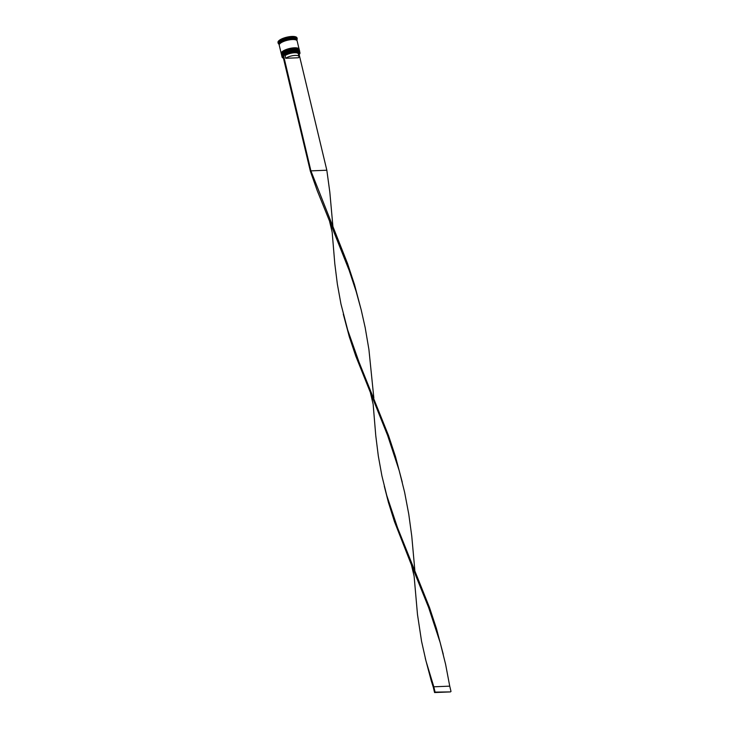 <?xml version="1.0" encoding="UTF-8"?>
<svg xmlns="http://www.w3.org/2000/svg" width="729" height="729" viewBox="0 0 729 729"><rect width="100%" height="100%" fill="white"/><g stroke="black" fill="none" stroke-linecap="round" stroke-linejoin="round"><path stroke-width="1.09" d="M298.489 54.547L299.145 54.52A9.085 2.87 166.6 0 0 299.601 54.001A9.085 2.87 166.6 0 0 295.136 51.577A9.085 2.87 166.6 0 0 283.453 55.158L284.456 55.112A7.937 2.506 -13.4 0 1 294.115 52.041A7.937 2.506 -13.4 0 1 298.516 54.137L298.425 54.265M282.87 57.937A9.204 2.907 -13.4 0 1 282.797 57.901A9.204 2.907 -13.4 0 1 282.068 57.081A9.204 2.907 -13.4 0 1 286.078 53.518A9.204 2.907 -13.4 0 1 295.163 51.422A9.204 2.907 -13.4 0 1 299.965 52.816A9.204 2.907 -13.4 0 1 299.683 53.882A9.204 2.907 -13.4 0 1 299.637 53.937M282.843 55.686A9.085 2.87 166.6 0 0 282.934 57.974A9.085 2.87 166.6 0 0 283.444 58.192M282.269 54.885A8.857 2.798 -13.4 0 1 282.378 54.711A8.857 2.798 -13.4 0 1 294.707 50.283A8.857 2.798 -13.4 0 1 298.626 50.839A8.857 2.798 -13.4 0 1 298.799 50.948A8.857 2.798 166.6 0 0 294.707 50.283A8.857 2.798 166.6 0 0 282.269 54.885M299.965 52.816L299.737 51.859A9.204 2.907 166.6 0 0 299.008 51.048A9.204 2.907 166.6 0 0 294.935 50.474A9.204 2.907 166.6 0 0 282.123 55.067A9.204 2.907 166.6 0 0 281.841 56.124L282.068 57.081M281.886 53.29A8.857 2.798 -13.4 0 1 281.995 53.117A8.857 2.798 -13.4 0 1 294.325 48.688A8.857 2.798 -13.4 0 1 298.243 49.244A8.857 2.798 -13.4 0 1 298.425 49.353A8.857 2.798 166.6 0 0 294.325 48.688A8.857 2.798 166.6 0 0 281.886 53.29M299.491 50.802L299.364 50.274A9.204 2.907 166.6 0 0 298.626 49.454A9.204 2.907 166.6 0 0 294.552 48.879A9.204 2.907 166.6 0 0 281.749 53.472A9.204 2.907 166.6 0 0 281.458 54.538L281.585 55.067A9.204 2.907 -13.4 0 1 285.595 51.504A9.204 2.907 -13.4 0 1 294.68 49.408A9.204 2.907 -13.4 0 1 299.491 50.802A9.204 2.907 -13.4 0 1 299.51 50.948M279.216 44.916A9.204 2.907 -13.4 0 1 279.107 44.66L278.861 43.603A9.204 2.907 -13.4 0 1 282.861 40.04A9.204 2.907 -13.4 0 1 291.946 37.944A9.204 2.907 -13.4 0 1 296.758 39.339L297.013 40.396A9.204 2.907 -13.4 0 1 297.031 40.669M278.97 44.086L278.952 44.077A9.778 3.089 -13.4 0 1 278.168 43.202A9.778 3.089 -13.4 0 1 282.433 39.421A9.778 3.089 -13.4 0 1 292.083 37.197A9.778 3.089 -13.4 0 1 297.186 38.673A9.778 3.089 -13.4 0 1 296.885 39.803L296.885 39.803M281.257 53.618A9.204 2.907 -13.4 0 1 281.212 53.472A9.204 2.907 -13.4 0 1 285.221 49.909A9.204 2.907 -13.4 0 1 294.306 47.813A9.204 2.907 -13.4 0 1 299.109 49.208A9.204 2.907 -13.4 0 1 299.136 49.362M281.212 53.472L279.234 45.198A9.204 2.907 -13.4 0 1 283.244 41.626A9.204 2.907 -13.4 0 1 292.329 39.539A9.204 2.907 -13.4 0 1 297.14 40.933L299.109 49.208M279.107 44.66A9.204 2.907 -13.4 0 1 283.116 41.097A9.204 2.907 -13.4 0 1 292.201 39.002A9.204 2.907 -13.4 0 1 297.013 40.396M278.168 43.202L277.995 42.464A9.778 3.089 -13.4 0 1 282.251 38.673A9.778 3.089 -13.4 0 1 291.91 36.45A9.778 3.089 -13.4 0 1 297.013 37.926L297.186 38.673M284.456 55.112L285.075 55.623A7.363 2.324 -13.4 0 1 292.885 52.907A7.363 2.324 -13.4 0 1 298.334 53.882L298.963 56.534A7.363 2.324 -13.4 0 1 298.407 57.764L285.713 58.284A7.363 2.324 -13.4 0 1 293.523 55.559A7.363 2.324 -13.4 0 1 298.963 56.534M285.075 55.623L285.713 58.284M299.145 54.52L326.829 170.222L310.909 170.868L347.56 263.579L354.513 284.665L361.292 310.235M283.344 55.158L282.825 55.604L310.39 171.315L310.909 170.868L283.453 55.158M326.829 170.222L329.827 192.192L332.88 226.136M343.395 314.5L349.328 336.844L355.807 356.162L387.646 435.505L399.21 470.652L404.622 492.294L408.769 514.182L411.767 536.143L414.819 570.087M425.335 658.451L431.267 680.795L433.299 687.247L433.819 686.8L425.982 660.984L421.562 641.338L417.489 614.529L414.118 576.211L411.438 564.939L428.616 607.485L440.179 642.632L445.592 664.265L449.738 686.153L433.819 686.8L435.085 692.113L434.566 692.55L433.299 687.247M310.39 171.315L317.224 190.624L329.49 220.978L332.178 232.259L334.802 263.743L337.354 284.082L340.953 303.975L347.687 329.973L359.042 362.176L388.53 435.55L395.492 456.646L402.262 482.206M329.49 220.978L349.2 270.45L356.162 291.545L361.201 309.871L365.174 327.585L368.92 349.528L373.849 398.107M384.365 486.471L388.402 502.363L394.489 521.7L411.438 564.939M370.469 392.958L373.148 404.231L375.772 435.714L378.324 456.062L381.923 475.946L386.762 495.483L397.524 527.696L429.499 607.53L436.461 628.617L443.232 654.186M434.566 692.55L450.486 691.903L435.085 692.113M451.005 691.466L449.738 686.153M281.822 55.823L281.686 55.495A9.204 2.907 -13.4 0 1 285.695 51.923A9.204 2.907 -13.4 0 1 294.78 49.836A9.204 2.907 -13.4 0 1 299.592 51.23L299.564 51.121A9.204 2.907 166.6 0 0 294.762 49.727A9.204 2.907 166.6 0 0 285.677 51.823A9.204 2.907 166.6 0 0 281.667 55.386A9.204 2.907 166.6 0 0 281.676 55.44M282.087 54.137A8.857 2.798 -13.4 0 1 294.525 49.545M294.653 49.536A8.857 2.798 -13.4 0 1 298.626 50.201M299.573 51.176A9.204 2.907 166.6 0 0 299.564 51.121C300.02 50.301 298.361 49.763 294.589 49.517C286.907 50.374 282.606 52.333 281.667 55.386L281.686 55.495M281.44 54.228L281.312 53.9A9.204 2.907 -13.4 0 1 285.321 50.337A9.204 2.907 -13.4 0 1 294.407 48.242A9.204 2.907 -13.4 0 1 299.209 49.636L299.182 49.526A9.204 2.907 166.6 0 0 294.379 48.132A9.204 2.907 166.6 0 0 285.294 50.228A9.204 2.907 166.6 0 0 281.285 53.791A9.204 2.907 166.6 0 0 281.294 53.846M281.704 52.552A8.857 2.798 -13.4 0 1 294.151 47.95M294.27 47.941A8.857 2.798 -13.4 0 1 298.243 48.606M299.2 49.581A9.204 2.907 166.6 0 0 299.182 49.526C299.646 48.706 297.988 48.169 294.206 47.923C286.533 48.788 282.223 50.738 281.285 53.791L281.312 53.9M279.225 44.815A9.14 2.889 -13.4 0 1 282.925 41.207A9.14 2.889 -13.4 0 1 292.174 39.029A9.14 2.889 -13.4 0 1 296.976 40.587M343.468 314.837L343.304 314.153M425.417 658.797L425.253 658.105M384.447 486.817L384.283 486.125"/></g></svg>
